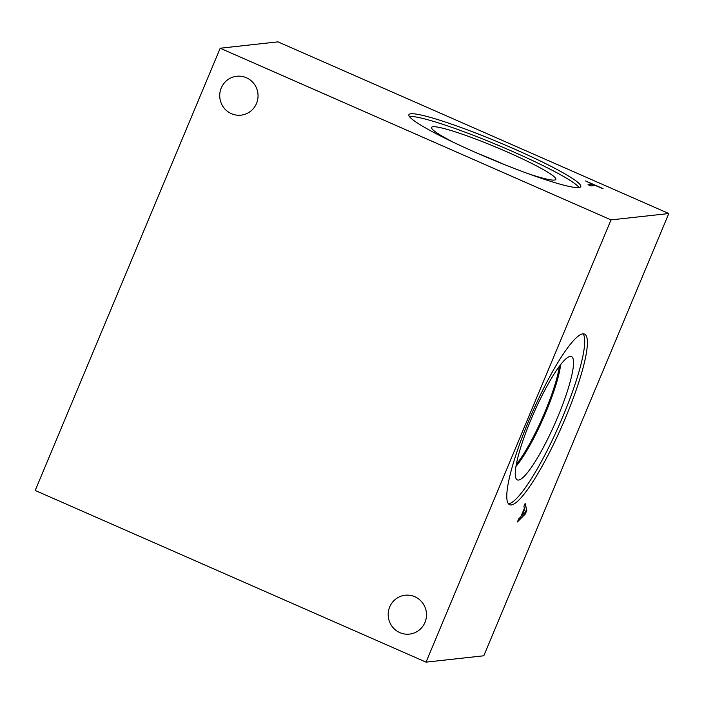 <?xml version="1.0" encoding="UTF-8"?>
<svg xmlns="http://www.w3.org/2000/svg" width="704" height="704" viewBox="0 0 704 704"><rect width="100%" height="100%" fill="white"/><g stroke="black" fill="none" stroke-linecap="round" stroke-linejoin="round"><path stroke-width="1.06" d="M426.034 662.147L35.2 490.468L220.194 48.224L277.966 41.853L668.8 213.532L483.806 655.776L426.034 662.147L611.028 219.903L668.8 213.532M590.92 185.935L588.034 184.668L592.284 184.202L585.57 180.937L603.02 188.602L595.17 185.469L590.92 185.935M585.57 180.937L602.721 188.637M592.284 184.202L588.28 184.774M525.457 512.169L524.48 508.948L521.62 515.777L525.457 512.169M524.612 509.01L521.761 515.838M523.899 506.405L525.149 503.43L526.838 510.356L525.325 513.973L517.396 521.963L518.69 518.857L520.872 516.71L524.41 508.262L523.899 506.405M525.325 513.973L517.537 521.62M526.838 510.356L525.193 513.911M525.07 503.615L526.706 510.294M565.708 417.34A93.166 16.306 -66.3 0 1 509.617 504.698A93.166 16.306 -66.3 0 1 528.466 421.45A93.166 16.306 -66.3 0 1 584.558 334.092A93.166 16.306 -66.3 0 1 565.708 417.34M409.429 116.556A93.166 9.222 -157.3 0 1 409.702 116.521A93.166 9.222 -157.3 0 1 497.886 145.174A93.166 9.222 -157.3 0 1 579.093 187.528M578.82 187.563A93.166 9.222 -157.3 0 1 483.701 155.971A93.166 9.222 -157.3 0 1 408.883 114.717A93.166 9.222 -157.3 0 1 410.846 113.784A93.166 9.222 -157.3 0 1 505.965 145.367A93.166 9.222 -157.3 0 1 580.782 186.622A93.166 9.222 -157.3 0 1 578.82 187.563M454.538 142.833A67.346 6.67 -157.3 0 1 431.508 127.6A67.346 6.67 -157.3 0 1 432.978 126.746A67.346 6.67 -157.3 0 1 502.559 149.934A67.346 6.67 -157.3 0 1 555.729 179.555A67.346 6.67 -157.3 0 1 554.4 180.083A67.346 6.67 -157.3 0 1 528.713 173.862M478.65 153.798A64.02 6.336 -157.3 0 1 503.967 164.384M479.257 154.053A64.02 6.336 -157.3 0 1 503.36 164.138M559.407 366.282A63.237 11.07 -66.3 0 1 516.305 464.402M583.053 333.854A93.166 16.306 -66.3 0 1 563.015 416.161A93.166 16.306 -66.3 0 1 508.42 503.765M557.858 416.733A67.346 11.783 -66.3 0 1 516.824 479.582A67.346 11.783 -66.3 0 1 530.93 419.698A67.346 11.783 -66.3 0 1 570.935 356.4A67.346 11.783 -66.3 0 1 557.858 416.733M560.657 364.646A64.02 11.202 -66.3 0 1 546.005 411.893A64.02 11.202 -66.3 0 1 515.944 466.435M560.63 364.681A64.02 11.202 -66.3 0 1 545.987 411.884A64.02 11.202 -66.3 0 1 515.953 466.391M424.97 622.415A19.562 19.158 83.7 0 1 388.3 616.774A19.562 19.158 83.7 0 1 405.196 595.232A19.562 19.158 83.7 0 1 424.97 622.415M256.52 103.444A19.562 19.158 83.7 0 1 219.842 97.803A19.562 19.158 83.7 0 1 236.746 76.261A19.562 19.158 83.7 0 1 256.52 103.444M220.194 48.224L611.028 219.903"/></g></svg>
